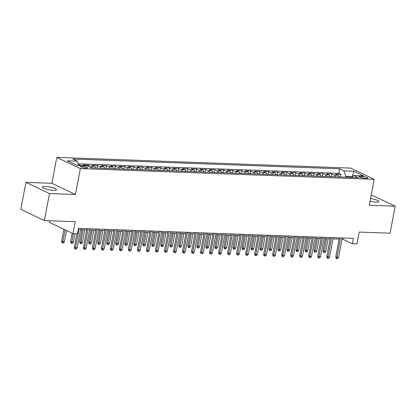 <?xml version="1.0" encoding="UTF-8"?>
<svg xmlns="http://www.w3.org/2000/svg" width="416" height="416" viewBox="0 0 416 416"><rect width="100%" height="100%" fill="white"/><g stroke="black" fill="none" stroke-linecap="round" stroke-linejoin="round"><path stroke-width="0.62" d="M53.513 190.325A7.186 1.44 10.8 0 0 56.498 189.732A7.186 1.44 10.8 0 0 52.811 187.715A7.186 1.44 10.8 0 0 45.37 186.446A7.186 1.44 10.8 0 0 42.385 187.039A7.186 1.44 10.8 0 0 46.077 189.056A7.186 1.44 10.8 0 0 53.513 190.325M370.042 201.271A7.186 1.44 10.8 0 0 375.783 202.093A7.186 1.44 10.8 0 0 378.768 201.5A7.186 1.44 10.8 0 0 370.568 198.5M85.982 168.09A3.593 0.718 10.8 0 0 87.469 167.794A3.593 0.718 10.8 0 0 85.628 166.785A3.593 0.718 10.8 0 0 81.905 166.15A3.593 0.718 10.8 0 0 80.413 166.447A3.593 0.718 10.8 0 0 82.259 167.456A3.593 0.718 10.8 0 0 85.982 168.09M49.712 220.771L49.405 222.362L72.951 233.584L77.459 233.75L78.489 228.348L353.428 238.389L352.399 243.786L356.907 243.953L359.174 232.071L390.047 233.199L395.2 206.19L371.244 194.958M25.953 182.348L20.8 209.352L44.346 220.574L49.499 193.565L75.416 194.511L80.361 168.584L56.815 157.368L51.87 183.295L25.953 182.348L49.499 193.565M80.361 168.584L374.228 179.317L350.683 168.1L56.815 157.368M339.232 176.946A4.488 2.673 -87.9 0 0 337.823 175.25L335.504 174.143L340.912 174.34L340.408 176.992M335.624 176.816A4.488 2.673 -87.9 0 0 334.22 175.12L331.895 174.013L331.391 176.66M331.895 174.013L326.487 173.815L328.812 174.923A4.488 2.673 -87.9 0 1 330.216 176.618M321.204 176.29A4.488 2.673 -87.9 0 0 319.795 174.59L317.476 173.482L322.884 173.68L322.374 176.332M312.187 175.958A4.488 2.673 -87.9 0 0 310.783 174.262L308.459 173.155L313.867 173.352L313.362 176.004M303.176 175.63A4.488 2.673 -87.9 0 0 301.766 173.935L299.442 172.827L304.855 173.025L304.346 175.672M294.159 175.302A4.488 2.673 -87.9 0 0 292.755 173.602L290.43 172.5L295.838 172.697L295.334 175.344M285.147 174.975A4.488 2.673 -87.9 0 0 283.738 173.274L281.414 172.167L286.827 172.364L286.317 175.016M276.13 174.642A4.488 2.673 -87.9 0 0 274.726 172.947L272.402 171.839L277.81 172.037L277.306 174.684M267.114 174.314A4.488 2.673 -87.9 0 0 265.71 172.614L263.385 171.512L268.793 171.709L268.289 174.356M258.102 173.987A4.488 2.673 -87.9 0 0 256.693 172.286L254.374 171.179L259.782 171.376L259.277 174.028M249.085 173.654A4.488 2.673 -87.9 0 0 247.681 171.959L245.357 170.851L250.765 171.049L250.26 173.701M240.074 173.326A4.488 2.673 -87.9 0 0 238.664 171.631L236.345 170.524L241.753 170.721L241.249 173.368M231.057 172.999A4.488 2.673 -87.9 0 0 229.653 171.298L227.328 170.191L232.736 170.388L232.232 173.04M222.045 172.666A4.488 2.673 -87.9 0 0 220.636 170.971L218.317 169.863L223.725 170.061L223.215 172.713M213.028 172.338A4.488 2.673 -87.9 0 0 211.624 170.643L209.3 169.536L214.708 169.733L214.204 172.38M204.017 172.011A4.488 2.673 -87.9 0 0 202.608 170.31L200.283 169.203L205.696 169.4L205.187 172.052M195 171.683A4.488 2.673 -87.9 0 0 193.596 169.983L191.272 168.875L196.68 169.073L196.175 171.725M185.988 171.35A4.488 2.673 -87.9 0 0 184.579 169.655L182.255 168.548L187.668 168.745L187.158 171.392M176.972 171.023A4.488 2.673 -87.9 0 0 175.568 169.322L173.243 168.22L178.651 168.418L178.147 171.064M167.96 170.695A4.488 2.673 -87.9 0 0 166.551 168.995L164.226 167.887L169.634 168.085L169.13 170.737M158.943 170.362A4.488 2.673 -87.9 0 0 157.534 168.667L155.215 167.56L160.623 167.757L160.118 170.409M149.926 170.035A4.488 2.673 -87.9 0 0 148.522 168.334L146.198 167.232L151.606 167.43L151.102 170.076M140.915 169.707A4.488 2.673 -87.9 0 0 139.506 168.007L137.186 166.899L142.594 167.097L142.09 169.749M131.898 169.374A4.488 2.673 -87.9 0 0 130.494 167.679L128.17 166.572L133.578 166.769L133.073 169.421M122.886 169.047A4.488 2.673 -87.9 0 0 121.477 167.352L119.158 166.244L124.566 166.442L124.062 169.088M113.87 168.719A4.488 2.673 -87.9 0 0 112.466 167.019L110.141 165.911L115.549 166.109L115.045 168.761M104.858 168.386A4.488 2.673 -87.9 0 0 103.449 166.691L101.124 165.584L106.538 165.781L106.028 168.433M95.841 168.059A4.488 2.673 -87.9 0 0 94.437 166.364L92.113 165.256L97.521 165.454L97.016 168.1M84.708 165.693L83.096 164.928L88.509 165.126L88.265 166.405M362.409 176.42L360.428 176.348A3.479 0.697 10.8 0 0 358.982 176.639A3.479 0.697 10.8 0 0 360.766 177.616A3.479 0.697 10.8 0 0 364.369 178.23L366.356 178.303A3.479 0.697 10.8 0 0 367.801 178.012A3.479 0.697 10.8 0 0 366.012 177.039A3.479 0.697 10.8 0 0 362.409 176.42L362.118 177.944M352.045 177.107L352.128 176.675L345.821 176.446L344.1 170.908L339.643 168.787L72.816 159.042L77.272 161.169L67.356 160.805L77.028 165.412L86.944 165.776L91.4 167.898L358.228 177.642L353.772 175.521L351.728 177.403M344.1 170.908L354.016 171.272L363.688 175.88L353.772 175.521M340.912 174.34L338.78 173.326L78.094 163.805M81.104 165.563L79.492 164.793L78.39 164.752M88.509 165.126L90.828 166.228A4.488 2.673 92.1 0 1 92.238 167.929M97.521 165.454L99.845 166.561A4.488 2.673 92.1 0 1 101.249 168.256M106.538 165.781L108.857 166.889A4.488 2.673 92.1 0 1 110.266 168.584M115.549 166.109L117.874 167.216A4.488 2.673 92.1 0 1 119.278 168.917M124.566 166.442L126.885 167.549A4.488 2.673 92.1 0 1 128.294 169.244M133.578 166.769L135.902 167.877A4.488 2.673 92.1 0 1 137.306 169.572M142.594 167.097L144.914 168.204A4.488 2.673 92.1 0 1 146.323 169.905M151.606 167.43L153.93 168.532A4.488 2.673 92.1 0 1 155.34 170.232M160.623 167.757L162.947 168.865A4.488 2.673 92.1 0 1 164.351 170.56M169.634 168.085L171.959 169.192A4.488 2.673 92.1 0 1 173.368 170.893M178.651 168.418L180.976 169.52A4.488 2.673 92.1 0 1 182.38 171.22M187.668 168.745L189.987 169.853A4.488 2.673 92.1 0 1 191.396 171.548M196.68 169.073L199.004 170.18A4.488 2.673 92.1 0 1 200.408 171.876M205.696 169.4L208.016 170.508A4.488 2.673 92.1 0 1 209.425 172.208M214.708 169.733L217.032 170.841A4.488 2.673 92.1 0 1 218.436 172.536M223.725 170.061L226.044 171.168A4.488 2.673 92.1 0 1 227.453 172.864M232.736 170.388L235.061 171.496A4.488 2.673 92.1 0 1 236.465 173.196M241.753 170.721L244.072 171.829A4.488 2.673 92.1 0 1 245.482 173.524M250.765 171.049L253.089 172.156A4.488 2.673 92.1 0 1 254.498 173.852M259.782 171.376L262.106 172.484A4.488 2.673 92.1 0 1 263.51 174.184M268.793 171.709L271.118 172.812A4.488 2.673 92.1 0 1 272.527 174.512M277.81 172.037L280.134 173.144A4.488 2.673 92.1 0 1 281.538 174.84M286.827 172.364L289.146 173.472A4.488 2.673 92.1 0 1 290.555 175.172M295.838 172.697L298.163 173.8A4.488 2.673 92.1 0 1 299.567 175.5M304.855 173.025L307.174 174.132A4.488 2.673 92.1 0 1 308.584 175.828M313.867 173.352L316.191 174.46A4.488 2.673 92.1 0 1 317.595 176.155M322.884 173.68L325.203 174.788A4.488 2.673 92.1 0 1 326.612 176.488M345.68 177.185L345.821 176.446M72.951 233.584L75.218 221.702L44.346 220.574M374.228 179.317L369.283 205.244L395.2 206.19M342.004 239.21L342.857 239.242L352.399 243.786M80.59 229.663L86.741 229.887M89.601 229.991L95.753 230.214M98.618 230.324L104.77 230.547M107.63 230.651L113.781 230.875M116.646 230.979L122.798 231.202M125.658 231.306L131.81 231.535M134.675 231.639L140.826 231.863M143.686 231.967L149.838 232.19M152.703 232.294L158.855 232.523M161.72 232.627L167.866 232.851M170.732 232.955L176.883 233.178M179.748 233.282L185.9 233.506M188.76 233.615L194.912 233.839M197.777 233.943L203.928 234.166M206.788 234.27L212.94 234.494M215.805 234.598L221.957 234.827M224.817 234.931L230.968 235.154M233.834 235.258L239.985 235.482M242.845 235.586L248.997 235.815M251.862 235.919L258.014 236.142M260.879 236.246L267.025 236.47M269.89 236.574L276.042 236.798M278.907 236.907L285.059 237.13M287.919 237.234L294.07 237.458M296.936 237.562L303.087 237.786M305.947 237.895L312.099 238.118M314.964 238.222L321.116 238.446M323.976 238.55L330.127 238.774M332.992 238.878L339.144 239.106M352.388 176.795L352.128 176.675L354.016 171.272M343.091 238.009L342.857 239.242M338.78 173.326L339.643 168.787M79.492 164.793L79.357 165.5M77.272 161.169L78.608 165.469M75.416 194.511L51.87 183.295M339.378 237.874L335.774 256.755L336.918 257.301L340.621 237.921M338.546 257.364L337.662 258.632L336.757 258.601L336.918 257.301L338.546 257.364L342.243 237.978M336.757 258.601L336.123 258.294L335.774 256.755M325.816 251.3L324.932 252.569L324.033 252.538L323.398 252.231L323.05 250.692L324.194 251.238L325.816 251.3L328.219 238.706M324.033 252.538L326.596 238.649M323.05 250.692L325.354 238.602M330.361 237.546L326.763 256.428L327.907 256.974L331.604 237.588M329.529 257.031L328.645 258.305L327.746 258.268L327.907 256.974L329.529 257.031L333.226 237.65M327.746 258.268L327.106 257.967L326.763 256.428M321.35 237.214L317.746 256.1L318.89 256.646L322.592 237.26M320.512 256.703L319.634 257.972L318.729 257.941L318.89 256.646L320.512 256.703L324.215 237.318M318.729 257.941L318.094 257.639L317.746 256.1M312.333 236.886L308.734 255.772L309.878 256.313L313.576 236.933M311.501 256.376L310.617 257.644L309.717 257.613L309.878 256.313L311.501 256.376L315.198 236.99M309.717 257.613L309.078 257.306L308.734 255.772M303.321 236.558L299.718 255.44L300.862 255.986L304.559 236.6M302.484 256.048L301.605 257.317L300.7 257.28L300.862 255.986L302.484 256.048L306.181 236.662M300.7 257.28L300.066 256.979L299.718 255.44M316.8 250.968L315.921 252.242L315.016 252.205L314.382 251.904L314.033 250.364L315.177 250.91L316.8 250.968L319.202 238.378M315.016 252.205L317.58 238.316M314.033 250.364L316.342 238.274M307.788 250.64L306.904 251.909L306.004 251.878L305.365 251.576L305.022 250.037L306.166 250.583L307.788 250.64L310.19 238.046M306.004 251.878L308.568 237.988M305.022 250.037L307.325 237.942M298.771 250.312L297.892 251.581L296.988 251.55L296.353 251.243L296.005 249.704L297.149 250.25L298.771 250.312L301.174 237.718M296.988 251.55L299.551 237.661M296.005 249.704L298.314 237.614M289.76 249.98L288.876 251.254L287.976 251.217L287.336 250.916L286.993 249.376L288.137 249.922L289.76 249.98L292.162 237.39M287.976 251.217L290.54 237.328M286.993 249.376L289.297 237.286M294.304 236.226L290.701 255.112L291.85 255.658L295.547 236.272M293.472 255.715L292.588 256.984L291.689 256.953L291.85 255.658L293.472 255.715L297.17 236.33M291.689 256.953L291.049 256.651L290.701 255.112M280.743 249.652L279.864 250.921L278.959 250.89L278.325 250.588L277.976 249.049L279.12 249.595L280.743 249.652L283.145 237.058M278.959 250.89L281.523 237M277.976 249.049L280.285 236.954M285.293 235.898L281.689 254.784L282.833 255.33L286.53 235.945M284.456 255.388L283.572 256.656L282.672 256.625L282.833 255.33L284.456 255.388L288.153 236.002M282.672 256.625L282.038 256.324L281.689 254.784M271.731 249.324L270.847 250.593L269.948 250.562L269.308 250.255L268.96 248.716L270.109 249.262L271.731 249.324L274.134 236.73M269.948 250.562L272.511 236.673M268.96 248.716L271.268 236.626M276.276 235.57L272.672 254.452L273.822 254.998L277.519 235.612M275.444 255.06L274.56 256.329L273.66 256.298L273.822 254.998L275.444 255.06L279.141 235.674M273.66 256.298L273.021 255.991L272.672 254.452M262.714 248.992L261.83 250.266L260.931 250.229L260.296 249.928L259.948 248.388L261.092 248.934L262.714 248.992L265.117 236.402M260.931 250.229L263.494 236.34M259.948 248.388L262.257 236.298M267.264 235.238L263.661 254.124L264.805 254.67L268.502 235.284M266.427 254.727L265.543 256.001L264.644 255.965L264.805 254.67L266.427 254.727L270.124 235.347M264.644 255.965L264.009 255.663L263.661 254.124M253.703 248.664L252.819 249.933L251.919 249.902L251.28 249.6L250.931 248.061L252.08 248.607L253.703 248.664L256.105 236.07M251.919 249.902L254.483 236.012M250.931 248.061L253.24 235.966M258.248 234.91L254.644 253.796L255.793 254.342L259.49 234.957M257.416 254.4L256.532 255.668L255.627 255.637L255.793 254.342L257.416 254.4L261.113 235.014M255.627 255.637L254.992 255.336L254.644 253.796M249.236 234.582L245.632 253.464L246.776 254.01L250.474 234.629M248.399 254.072L247.515 255.341L246.615 255.31L246.776 254.01L248.399 254.072L252.096 234.686M246.615 255.31L245.981 255.003L245.632 253.464M240.219 234.255L236.616 253.136L237.76 253.682L241.462 234.296M239.387 253.739L238.503 255.013L237.598 254.977L237.76 253.682L239.387 253.739L243.084 234.359M237.598 254.977L236.964 254.675L236.616 253.136M231.202 233.922L227.604 252.808L228.748 253.354L232.445 233.969M230.37 253.412L229.486 254.68L228.587 254.649L228.748 253.354L230.37 253.412L234.068 234.026M228.587 254.649L227.947 254.348L227.604 252.808M222.191 233.594L218.587 252.476L219.731 253.022L223.434 233.641M221.354 253.084L220.475 254.353L219.57 254.322L219.731 253.022L221.354 253.084L225.056 233.698M219.57 254.322L218.936 254.015L218.587 252.476M213.174 233.267L209.576 252.148L210.72 252.694L214.417 233.308M212.342 252.756L211.458 254.025L210.558 253.989L210.72 252.694L212.342 252.756L216.039 233.371M210.558 253.989L209.919 253.687L209.576 252.148M204.162 232.934L200.559 251.82L201.703 252.366L205.4 232.981M203.325 252.424L202.446 253.692L201.542 253.661L201.703 252.366L203.325 252.424L207.022 233.038M201.542 253.661L200.907 253.36L200.559 251.82M195.146 232.606L191.542 251.493L192.691 252.039L196.388 232.653M194.314 252.096L193.43 253.365L192.53 253.334L192.691 252.039L194.314 252.096L198.011 232.71M192.53 253.334L191.89 253.027L191.542 251.493M186.134 232.279L182.53 251.16L183.674 251.706L187.372 232.32M185.297 251.768L184.413 253.037L183.513 253.001L183.674 251.706L185.297 251.768L188.994 232.383M183.513 253.001L182.879 252.699L182.53 251.16M177.117 231.946L173.514 250.832L174.663 251.378L178.36 231.993M176.285 251.436L175.401 252.71L174.502 252.673L174.663 251.378L176.285 251.436L179.982 232.055M174.502 252.673L173.862 252.372L173.514 250.832M168.106 231.618L164.502 250.505L165.646 251.051L169.343 231.665M167.268 251.108L166.384 252.377L165.485 252.346L165.646 251.051L167.268 251.108L170.966 231.722M165.485 252.346L164.85 252.044L164.502 250.505M159.089 231.291L155.485 250.172L156.634 250.718L160.332 231.338M158.257 250.78L157.373 252.049L156.468 252.018L156.634 250.718L158.257 250.78L161.954 231.395M156.468 252.018L155.834 251.711L155.485 250.172M244.686 248.336L243.802 249.605L242.902 249.574L242.268 249.267L241.92 247.733L243.064 248.274L244.686 248.336L247.088 235.742M242.902 249.574L245.466 235.685M241.92 247.733L244.223 235.638M235.674 248.009L234.79 249.278L233.886 249.241L233.251 248.94L232.903 247.4L234.052 247.946L235.674 248.009L238.077 235.414M233.886 249.241L236.454 235.352M232.903 247.4L235.212 235.31M226.658 247.676L225.774 248.945L224.874 248.914L224.24 248.612L223.891 247.073L225.035 247.619L226.658 247.676L229.06 235.087M224.874 248.914L227.438 235.024M223.891 247.073L226.195 234.978M217.646 247.348L216.762 248.617L215.857 248.586L215.223 248.284L214.874 246.745L216.018 247.291L217.646 247.348L220.043 234.754M215.857 248.586L218.421 234.697M214.874 246.745L217.183 234.65M208.629 247.021L207.745 248.29L206.846 248.258L206.206 247.952L205.863 246.412L207.007 246.958L208.629 247.021L211.032 234.426M206.846 248.258L209.409 234.369M205.863 246.412L208.166 234.322M199.612 246.688L198.734 247.962L197.829 247.926L197.194 247.624L196.846 246.085L197.99 246.631L199.612 246.688L202.015 234.099M197.829 247.926L200.392 234.036M196.846 246.085L199.155 233.995M190.601 246.36L189.717 247.629L188.817 247.598L188.178 247.296L187.834 245.757L188.978 246.303L190.601 246.36L193.003 233.766M188.817 247.598L191.381 233.709M187.834 245.757L190.138 233.662M181.584 246.033L180.705 247.302L179.8 247.27L179.166 246.964L178.818 245.424L179.962 245.97L181.584 246.033L183.986 233.438M179.8 247.27L182.364 233.381M178.818 245.424L181.126 233.334M172.572 245.7L171.688 246.974L170.789 246.938L170.149 246.636L169.801 245.097L170.95 245.643L172.572 245.7L174.975 233.111M170.789 246.938L173.352 233.048M169.801 245.097L172.11 233.007M163.556 245.372L162.672 246.641L161.772 246.61L161.138 246.308L160.789 244.769L161.933 245.315L163.556 245.372L165.958 232.778M161.772 246.61L164.336 232.721M160.789 244.769L163.098 232.674M154.544 245.045L153.66 246.314L152.76 246.282L152.121 245.976L151.772 244.436L152.922 244.982L154.544 245.045L156.946 232.45M152.76 246.282L155.324 232.393M151.772 244.436L154.081 232.346M145.527 244.717L144.643 245.986L143.744 245.95L143.109 245.648L142.761 244.109L143.905 244.655L145.527 244.717L147.93 232.123M143.744 245.95L146.307 232.06M142.761 244.109L145.064 232.019M150.077 230.963L146.474 249.844L147.618 250.39L151.315 231.005M149.24 250.448L148.356 251.722L147.456 251.685L147.618 250.39L149.24 250.448L152.937 231.067M147.456 251.685L146.822 251.384L146.474 249.844M141.06 230.63L137.457 249.517L138.606 250.063L142.303 230.677M140.228 250.12L139.344 251.389L138.44 251.358L138.606 250.063L140.228 250.12L143.926 230.734M138.44 251.358L137.805 251.056L137.457 249.517M132.044 230.303L128.445 249.184L129.589 249.73L133.286 230.35M131.212 249.792L130.328 251.061L129.428 251.03L129.589 249.73L131.212 249.792L134.909 230.407M129.428 251.03L128.788 250.723L128.445 249.184M123.032 229.975L119.428 248.856L120.572 249.402L124.275 230.017M122.195 249.46L121.316 250.734L120.411 250.697L120.572 249.402L122.195 249.46L125.897 230.079M120.411 250.697L119.777 250.396L119.428 248.856M136.516 244.384L135.632 245.653L134.727 245.622L134.092 245.32L133.744 243.781L134.893 244.327L136.516 244.384L138.918 231.795M134.727 245.622L137.296 231.733M133.744 243.781L136.053 231.686M127.499 244.057L126.615 245.326L125.715 245.294L125.081 244.993L124.732 243.454L125.876 244L127.499 244.057L129.901 231.462M125.715 245.294L128.279 231.405M124.732 243.454L127.036 231.358M118.487 243.729L117.603 244.998L116.698 244.967L116.064 244.66L115.716 243.121L116.86 243.667L118.487 243.729L120.884 231.135M116.698 244.967L119.262 231.078M115.716 243.121L118.024 231.031M109.47 243.396L108.586 244.67L107.687 244.634L107.047 244.332L106.704 242.793L107.848 243.339L109.47 243.396L111.873 230.807M107.687 244.634L110.25 230.745M106.704 242.793L109.008 230.703M114.015 229.642L110.417 248.529L111.561 249.075L115.258 229.689M113.183 249.132L112.299 250.401L111.4 250.37L111.561 249.075L113.183 249.132L116.88 229.746M111.4 250.37L110.76 250.068L110.417 248.529M100.454 243.069L99.575 244.338L98.67 244.306L98.036 244.005L97.687 242.466L98.831 243.012L100.454 243.069L102.856 230.474M98.67 244.306L101.234 230.417M97.687 242.466L99.996 230.37M105.004 229.315L101.4 248.201L102.544 248.742L106.241 229.362M104.166 248.804L103.288 250.073L102.383 250.042L102.544 248.742L104.166 248.804L107.864 229.419M102.383 250.042L101.748 249.735L101.4 248.201M91.442 242.741L90.558 244.01L89.658 243.979L89.019 243.672L88.676 242.133L89.82 242.679L91.442 242.741L93.844 230.147M89.658 243.979L92.222 230.09M88.676 242.133L90.979 230.043M95.987 228.987L92.388 247.868L93.532 248.414L97.23 229.029M95.155 248.477L94.271 249.746L93.371 249.709L93.532 248.414L95.155 248.477L98.852 229.091M93.371 249.709L92.732 249.408L92.388 247.868M82.425 242.408L81.546 243.682L80.642 243.646L80.007 243.344L79.659 241.805L80.803 242.351L82.425 242.408L84.828 229.819M80.642 243.646L83.205 229.757M79.659 241.805L81.968 229.715M86.975 228.654L83.372 247.541L84.516 248.087L88.213 228.701M86.138 248.144L85.254 249.413L84.354 249.382L84.516 248.087L86.138 248.144L89.835 228.758M84.354 249.382L83.72 249.08L83.372 247.541M73.414 242.081L72.53 243.35L71.63 243.318L70.99 243.017L70.642 241.478L71.791 242.024L73.414 242.081L75.02 233.657M71.63 243.318L73.398 233.6M70.642 241.478L72.218 233.236M76.929 233.73L74.355 247.213L75.504 247.759L79.201 228.374M77.126 247.816L76.242 249.085L75.343 249.054L75.504 247.759L77.126 247.816L80.824 228.431M75.343 249.054L74.703 248.752L74.355 247.213M64.397 241.753L63.513 243.022L62.613 242.991L61.979 242.684L61.63 241.145L62.774 241.691L64.397 241.753L66.539 230.526M62.613 242.991L65.042 229.814M61.63 241.145L63.898 229.268M334.22 175.12L337.823 175.25M90.828 166.228L94.437 166.364M99.845 166.561L103.449 166.691M108.857 166.889L112.466 167.019M117.874 167.216L121.477 167.352M126.885 167.549L130.494 167.679M135.902 167.877L139.506 168.007M144.914 168.204L148.522 168.334M153.93 168.532L157.534 168.667M162.947 168.865L166.551 168.995M171.959 169.192L175.568 169.322M180.976 169.52L184.579 169.655M189.987 169.853L193.596 169.983M199.004 170.18L202.608 170.31M208.016 170.508L211.624 170.643M217.032 170.841L220.636 170.971M226.044 171.168L229.653 171.298M235.061 171.496L238.664 171.631M244.072 171.829L247.681 171.959M253.089 172.156L256.693 172.286M262.106 172.484L265.71 172.614M271.118 172.812L274.726 172.947M280.134 173.144L283.738 173.274M289.146 173.472L292.755 173.602M298.163 173.8L301.766 173.935M307.174 174.132L310.783 174.262M316.191 174.46L319.795 174.59M325.203 174.788L328.812 174.923M360.22 177.44L360.428 176.348"/></g></svg>
